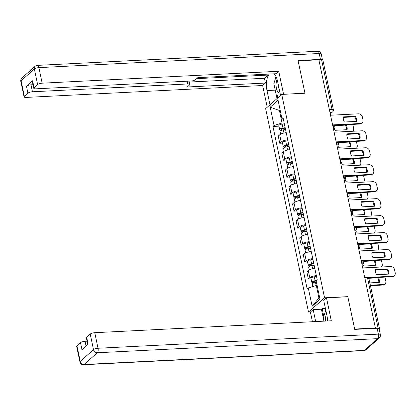 <?xml version="1.0" encoding="UTF-8"?>
<svg xmlns="http://www.w3.org/2000/svg" width="416" height="416" viewBox="0 0 416 416"><rect width="100%" height="100%" fill="white"/><g stroke="black" fill="none" stroke-linecap="round" stroke-linejoin="round"><path stroke-width="0.62" d="M310.528 311.958L308.5 312.062L324.574 297.82L281.715 94.416L304.954 93.246L298.121 60.835L318.859 59.79L375.383 328.016L354.645 329.061L347.812 296.65L324.574 297.82M281.715 94.416L265.637 108.659L308.5 312.062M379.194 329.082L379.293 328.994A2.33 0.702 168.1 0 0 379.491 328.619A2.33 0.702 168.1 0 0 378.144 328.271L367.76 278.996A2.33 1.04 -92.9 0 0 366.709 277.498L364.759 277.597M374.988 328.37L375.383 328.016M318.942 60.18L321.62 60.044A2.33 0.702 -11.9 0 1 322.967 60.393L333.346 109.668A2.33 0.702 168.1 0 0 332.004 109.314L321.62 60.044M286.218 132.688A5.361 1.612 168.1 0 0 279.666 134.81L278.236 136.079L279.75 143.255L281.18 141.991A5.361 1.612 -11.9 0 1 287.732 139.864M282.506 143.12L279.75 143.255M289.791 149.656A5.361 1.612 168.1 0 0 283.244 151.783L281.814 153.046L283.327 160.228L284.757 158.959A5.361 1.612 -11.9 0 1 291.304 156.832M286.083 160.087L283.327 160.228M293.368 166.624A5.361 1.612 168.1 0 0 286.816 168.75L285.392 170.014L286.9 177.195L288.33 175.926A5.361 1.612 -11.9 0 1 294.882 173.8M289.661 177.055L286.9 177.195M296.946 183.591A5.361 1.612 168.1 0 0 290.394 185.718L288.964 186.982L290.477 194.163L291.907 192.894A5.361 1.612 -11.9 0 1 298.459 190.772M293.233 194.022L290.477 194.163M300.518 200.559A5.361 1.612 168.1 0 0 293.972 202.686L292.542 203.949L294.055 211.13L295.485 209.862A5.361 1.612 -11.9 0 1 302.032 207.74M296.811 210.99L294.055 211.13M304.096 217.526A5.361 1.612 168.1 0 0 297.544 219.653L296.114 220.917L297.627 228.098L299.057 226.829A5.361 1.612 -11.9 0 1 305.609 224.708M300.388 227.958L297.627 228.098M307.674 234.494A5.361 1.612 168.1 0 0 301.122 236.621L299.692 237.89L301.205 245.066L302.635 243.802A5.361 1.612 -11.9 0 1 309.187 241.675M303.961 244.925L301.205 245.066M311.246 251.462A5.361 1.612 168.1 0 0 304.699 253.588L303.269 254.857L304.782 262.033L306.212 260.77A5.361 1.612 -11.9 0 1 312.759 258.643M307.538 261.898L304.782 262.033M314.824 268.434A5.361 1.612 168.1 0 0 308.272 270.556L306.842 271.825L308.355 279.001L309.785 277.737A5.361 1.612 -11.9 0 1 316.337 275.61M311.116 278.866L308.355 279.001M280.223 110.448L279.417 110.49L282.053 122.996L284.154 122.892M282.053 122.996L274.045 125.476L270.197 107.203L278.07 100.225L281.918 118.503L283.431 119.454M317.106 285.459L316.3 285.501L318.932 298.007L312.14 306.254L320.018 299.276L316.165 281.003L317.268 280.025L283.02 117.525L281.918 118.503M312.14 306.254L308.292 287.981L316.3 285.501M274.045 125.476L272.943 126.454L307.19 288.954L308.292 287.981M318.932 298.007L319.618 297.398M280.103 109.881L279.417 110.49L270.197 107.203M278.933 126.152L272.943 126.454M343.278 117.4L354.806 116.823A7.285 6.141 -131.5 0 1 355.95 121.42M332.758 124.899L360.578 123.495A3.494 2.948 48.5 0 0 362.211 122.85L361.603 123.391A3.494 2.948 -131.5 0 1 359.97 124.036L333.944 125.346A7.285 6.141 48.5 0 0 333.944 125.346M355.415 116.282L343.346 116.891A7.285 6.141 -131.5 0 0 344.422 122.002L356.496 121.394A7.285 6.141 -131.5 0 0 355.415 116.282L354.806 116.823M362.211 122.85A3.494 2.948 48.5 0 0 363.017 120.078L362.352 116.922A3.494 2.948 48.5 0 0 358.54 113.818L330.543 115.227M285.262 128.138L282.719 128.502A1.399 0.421 168.1 0 0 281.133 129.251A1.399 0.421 168.1 0 0 281.939 129.464L281.33 130.005A2.912 0.874 168.1 0 1 279.651 129.563L278.824 125.648A2.912 0.874 168.1 0 1 282.121 124.082L284.336 123.77M285.163 127.686L282.948 127.998A2.912 0.874 168.1 0 0 279.651 129.563M334.308 128.757A7.285 6.141 48.5 0 0 335.046 130.307L347.121 129.698A7.285 6.141 48.5 0 0 346.128 124.732M282.079 130.114L281.788 128.736M352.836 131.154L352.721 131.258A3.494 2.948 48.5 0 0 352.836 131.154A3.494 2.948 48.5 0 0 353.642 128.378L352.981 125.226A3.494 2.948 48.5 0 0 352.7 124.405M285.553 129.532L283.338 129.849A2.912 0.874 168.1 0 0 280.041 131.414L280.623 134.181M334.313 125.684L345.431 125.128L345.862 124.748M346.58 129.724A7.285 6.141 48.5 0 0 345.431 125.128M281.403 130.338L281.33 130.005M346.856 134.368L358.384 133.791A7.285 6.141 -131.5 0 1 359.528 138.388M336.336 141.866L364.156 140.462A3.494 2.948 48.5 0 0 365.784 139.818L365.175 140.358A3.494 2.948 -131.5 0 1 363.548 141.003L337.522 142.314M358.992 133.25L346.923 133.858A7.285 6.141 -131.5 0 0 348 138.97L360.069 138.362A7.285 6.141 -131.5 0 0 358.992 133.25L358.384 133.791M365.784 139.818A3.494 2.948 48.5 0 0 366.595 137.046L365.929 133.89A3.494 2.948 48.5 0 0 362.118 130.785L334.116 132.194M350.428 151.341L361.956 150.758A7.285 6.141 -131.5 0 1 363.106 155.355M339.914 158.834L367.734 157.435A3.494 2.948 48.5 0 0 369.361 156.785L368.753 157.326A3.494 2.948 -131.5 0 1 367.12 157.971L341.099 159.281M362.57 150.218L350.496 150.826A7.285 6.141 -131.5 0 0 351.577 155.938L363.646 155.329A7.285 6.141 -131.5 0 0 362.57 150.218L361.956 150.758M369.361 156.785A3.494 2.948 48.5 0 0 370.167 154.014L369.507 150.857A3.494 2.948 48.5 0 0 365.69 147.753L337.693 149.162M270 104.796L266.999 90.563A13.109 5.84 -92.9 0 1 269.292 74.053M280.545 95.451L277.545 81.219A13.109 5.84 -92.9 0 0 274.045 73.814M322.462 60.086A3.494 1.05 168.1 0 0 322.473 59.904A3.494 1.05 168.1 0 0 320.455 59.379L298.054 60.507L304.928 93.137L283.436 94.333M283.566 94.214L278.73 71.266L275.964 73.715L197.808 77.652L195.603 79.602A3.494 1.05 168.1 0 1 191.069 81.006L35.797 88.826A3.494 1.05 168.1 0 1 33.779 88.301L32.313 81.338A3.494 1.05 -11.9 0 1 32.609 80.777L26.468 86.216A3.494 1.05 -11.9 0 1 31.002 84.812L33.025 84.708M267.816 74.126L268.018 75.072L264.41 78.27L265.418 83.06L262.652 85.509L26.094 97.422A3.494 1.05 168.1 0 1 24.076 96.897A3.494 1.05 168.1 0 1 24.372 96.33L27.934 93.179L26.468 86.216M267.233 107.245L262.652 85.509M278.73 71.266L42.172 83.179A3.494 1.05 168.1 0 0 37.638 84.583L34.076 87.74A3.494 1.05 168.1 0 0 33.779 88.301M31.002 84.812L32.469 91.775L187.741 83.954A3.494 1.05 168.1 0 1 189.758 84.479A3.494 1.05 168.1 0 1 189.462 85.041L187.257 86.991L265.418 83.06M32.469 91.775A3.494 1.05 168.1 0 0 27.934 93.179M196.659 78.666L268.018 75.072M189.249 82.056L264.41 78.27M277.009 98.587L275.231 90.147L266.999 90.563M275.922 76.409A13.109 5.84 -92.9 0 0 274.96 80.07M275.148 89.726A13.109 5.84 -92.9 0 0 275.231 90.147M277.274 95.623L277.758 97.921M327.553 320.975A13.109 5.84 -92.9 0 0 326.966 315.728L323.71 300.284L326.477 297.835L331.313 320.783L94.754 332.696L98.03 348.249L378.357 334.131L377.12 328.26L354.713 329.389L347.838 296.759L326.477 297.835M315.682 321.573L313.165 309.624L310.398 312.073L312.432 321.734M325.395 308.282L322.145 308.547L321.396 309.213L313.165 309.624M87.074 341.193L85.051 341.292L86.055 346.055M76.955 345.852L80.231 361.405A3.494 1.05 168.1 0 0 79.94 361.967L76.658 346.414A3.494 1.05 -11.9 0 1 76.955 345.852L80.517 342.696A3.494 1.05 -11.9 0 1 85.051 341.292M87.776 344.526L86.362 337.818A3.494 1.05 -11.9 0 1 86.658 337.256L90.22 334.1A3.494 1.05 -11.9 0 1 94.754 332.696M80.517 342.696L81.983 349.658L88.124 344.219L86.658 337.256M377.12 328.26A3.494 1.05 -11.9 0 1 379.137 328.786L380.375 334.656A3.494 1.05 168.1 0 0 378.357 334.131A3.494 1.56 87.1 0 1 377.64 338.645L97.313 352.763L84.048 364.51L364.374 350.392L377.64 338.645A3.494 2.948 -131.5 0 0 379.267 337.995A3.494 3.494 0 0 0 380.375 334.656M325.796 310.185L323.263 318.048L323.918 321.157L321.396 309.213M322.145 308.547L323.799 316.384M325.27 308.391L325.707 310.461M277.139 79.576A7.576 3.375 -92.9 0 0 276.427 88.291A7.576 3.375 -92.9 0 0 280.041 93.07M278.377 85.155A5.184 2.309 -92.9 0 0 279.214 89.144M279.474 96.403L276.318 95.285L273.842 83.538L276.058 76.679M326.602 314.002A7.576 3.375 -92.9 0 0 325.577 321.074M288.834 145.106L286.291 145.47A1.399 0.421 168.1 0 0 284.71 146.219A1.399 0.421 168.1 0 0 285.516 146.432L284.908 146.973A2.912 0.874 168.1 0 1 283.228 146.536L282.402 142.62A2.912 0.874 168.1 0 1 285.698 141.05L287.914 140.738M288.74 144.654L286.525 144.966A2.912 0.874 168.1 0 0 283.228 146.536M337.886 145.725A7.285 6.141 48.5 0 0 338.624 147.274L350.693 146.666A7.285 6.141 48.5 0 0 349.705 141.7M285.652 147.082L285.36 145.704M356.288 148.226A3.494 2.948 48.5 0 0 356.413 148.122A3.494 2.948 48.5 0 0 357.219 145.35L356.554 142.194A3.494 2.948 48.5 0 0 356.278 141.372M289.13 146.5L286.915 146.817A2.912 0.874 168.1 0 0 283.618 148.382L284.201 151.148M337.891 142.652L349.008 142.095L349.435 141.716M350.152 146.692A7.285 6.141 48.5 0 0 349.008 142.095M284.976 147.306L284.908 146.973M292.412 162.079L289.869 162.438A1.399 0.421 168.1 0 0 288.288 163.192A1.399 0.421 168.1 0 0 289.094 163.4L288.48 163.94A2.912 0.874 168.1 0 1 286.801 163.504L285.979 159.588A2.912 0.874 168.1 0 1 289.276 158.018L291.491 157.706M292.313 161.621L290.098 161.933A2.912 0.874 168.1 0 0 286.801 163.504M341.463 162.692A7.285 6.141 48.5 0 0 342.202 164.242L354.271 163.634A7.285 6.141 48.5 0 0 353.283 158.668M289.229 164.05L288.938 162.672M359.986 165.09L359.871 165.194A3.494 2.948 48.5 0 0 359.986 165.09A3.494 2.948 48.5 0 0 360.797 162.318L360.131 159.162A3.494 2.948 48.5 0 0 359.856 158.34M292.703 163.467L290.488 163.784A2.912 0.874 168.1 0 0 287.191 165.35L287.773 168.116M341.463 159.619L352.586 159.063L353.012 158.683M353.73 163.66A7.285 6.141 48.5 0 0 352.586 159.063M288.553 164.273L288.48 163.94M354.006 168.308L365.534 167.726A7.285 6.141 -131.5 0 1 366.678 172.328M343.486 175.802L371.306 174.403A3.494 2.948 48.5 0 0 372.939 173.753L372.33 174.294A3.494 2.948 -131.5 0 1 370.698 174.938L344.672 176.249A7.285 6.141 48.5 0 0 344.672 176.254M366.142 167.185L354.073 167.794A7.285 6.141 -131.5 0 0 355.15 172.905L367.219 172.297A7.285 6.141 -131.5 0 0 366.142 167.185L365.534 167.726M372.939 173.753A3.494 2.948 48.5 0 0 373.745 170.981L373.079 167.825A3.494 2.948 48.5 0 0 369.268 164.72L341.271 166.13M357.583 185.276L369.112 184.694A7.285 6.141 -131.5 0 1 370.256 189.296M347.064 192.769L374.884 191.37A3.494 2.948 48.5 0 0 376.511 190.726L375.903 191.261A3.494 2.948 -131.5 0 1 374.275 191.911L348.249 193.222M369.72 184.153L357.651 184.761A7.285 6.141 -131.5 0 0 358.727 189.873L370.796 189.264A7.285 6.141 -131.5 0 0 369.72 184.153L369.112 184.694M376.511 190.726A3.494 2.948 48.5 0 0 377.322 187.949L376.657 184.792A3.494 2.948 48.5 0 0 372.84 181.688L344.843 183.097M361.156 202.244L372.684 201.661A7.285 6.141 -131.5 0 1 373.833 206.263M350.641 209.737L378.456 208.338A3.494 2.948 48.5 0 0 380.089 207.693L379.48 208.229A3.494 2.948 -131.5 0 1 377.848 208.879L351.827 210.189M373.298 201.12L361.223 201.729A7.285 6.141 -131.5 0 0 362.305 206.84L374.374 206.232A7.285 6.141 -131.5 0 0 373.298 201.12L372.684 201.661M380.089 207.693A3.494 2.948 48.5 0 0 380.895 204.916L380.234 201.76A3.494 2.948 48.5 0 0 376.418 198.656L348.421 200.065M295.984 179.046L293.441 179.405A1.399 0.421 168.1 0 0 291.86 180.159A1.399 0.421 168.1 0 0 292.666 180.367L292.058 180.908A2.912 0.874 168.1 0 1 290.378 180.471L289.552 176.556A2.912 0.874 168.1 0 1 292.848 174.985L295.064 174.673M295.89 178.589L293.675 178.901A2.912 0.874 168.1 0 0 290.378 180.471M345.036 179.66A7.285 6.141 48.5 0 0 345.774 181.21L357.848 180.601A7.285 6.141 48.5 0 0 356.855 175.635M292.807 181.017L292.516 179.639M363.438 182.161A3.494 2.948 48.5 0 0 363.563 182.057A3.494 2.948 48.5 0 0 364.369 179.286L363.704 176.129A3.494 2.948 48.5 0 0 363.428 175.308M296.28 180.44L294.065 180.752A2.912 0.874 168.1 0 0 290.768 182.317L291.351 185.084M345.041 176.592L356.158 176.03L356.585 175.651M357.302 180.627A7.285 6.141 48.5 0 0 356.158 176.03M292.131 181.241L292.058 180.908M299.562 196.014L297.019 196.373A1.399 0.421 168.1 0 0 295.438 197.127A1.399 0.421 168.1 0 0 296.244 197.335L295.636 197.876A2.912 0.874 168.1 0 1 293.956 197.439L293.129 193.523A2.912 0.874 168.1 0 1 296.426 191.953L298.641 191.641M299.468 195.556L297.253 195.868A2.912 0.874 168.1 0 0 293.956 197.439M348.613 196.633A7.285 6.141 48.5 0 0 349.352 198.177L361.421 197.569A7.285 6.141 48.5 0 0 360.433 192.608M296.379 197.985L296.088 196.607M367.141 199.025L367.021 199.129A3.494 2.948 48.5 0 0 367.141 199.025A3.494 2.948 48.5 0 0 367.947 196.253L367.281 193.097A3.494 2.948 48.5 0 0 367.006 192.275M299.858 197.408L297.643 197.72A2.912 0.874 168.1 0 0 294.346 199.285L294.928 202.051M348.618 193.56L359.736 192.998L360.162 192.618M360.88 197.6A7.285 6.141 48.5 0 0 359.736 192.998M295.703 198.208L295.636 197.876M303.139 212.982L300.596 213.34A1.399 0.421 168.1 0 0 299.016 214.094A1.399 0.421 168.1 0 0 299.816 214.302L299.208 214.843A2.912 0.874 168.1 0 1 297.528 214.406L296.707 210.491A2.912 0.874 168.1 0 1 300.004 208.92L302.219 208.608M303.04 212.524L300.825 212.836A2.912 0.874 168.1 0 0 297.528 214.406M352.186 213.6A7.285 6.141 48.5 0 0 352.929 215.145L364.998 214.536A7.285 6.141 48.5 0 0 364.01 209.576M299.957 214.952L299.666 213.574M370.588 216.096A3.494 2.948 48.5 0 0 370.713 215.998A3.494 2.948 48.5 0 0 371.524 213.221L370.859 210.064A3.494 2.948 48.5 0 0 370.578 209.243M303.43 214.375L301.215 214.687A2.912 0.874 168.1 0 0 297.918 216.258L298.501 219.019M352.191 210.527L363.314 209.966L363.74 209.586M364.458 214.568A7.285 6.141 48.5 0 0 363.314 209.966M299.281 215.176L299.208 214.843M364.733 219.211L376.262 218.629A7.285 6.141 -131.5 0 1 377.406 223.231M354.214 226.704L382.034 225.306A3.494 2.948 48.5 0 0 383.666 224.661L383.053 225.202A3.494 2.948 -131.5 0 1 381.425 225.846L355.399 227.157M376.87 218.088L364.801 218.696A7.285 6.141 -131.5 0 0 365.877 223.808L377.946 223.205A7.285 6.141 -131.5 0 0 376.87 218.088L376.262 218.629M383.666 224.661A3.494 2.948 48.5 0 0 384.472 221.884L383.807 218.733A3.494 2.948 48.5 0 0 379.995 215.623L351.993 217.032M306.712 229.949L304.169 230.308A1.399 0.421 168.1 0 0 302.588 231.062A1.399 0.421 168.1 0 0 303.394 231.27L302.786 231.811A2.912 0.874 168.1 0 1 301.106 231.374L300.279 227.458A2.912 0.874 168.1 0 1 303.576 225.893L305.791 225.576M306.618 229.492L304.403 229.809A2.912 0.874 168.1 0 0 301.106 231.374M355.763 230.568A7.285 6.141 48.5 0 0 356.502 232.112L368.576 231.509A7.285 6.141 48.5 0 0 367.583 226.543M303.534 231.92L303.243 230.547M374.291 232.965L374.176 233.064A3.494 2.948 48.5 0 0 374.291 232.965A3.494 2.948 48.5 0 0 375.097 230.188L374.431 227.032A3.494 2.948 48.5 0 0 374.156 226.21M307.008 231.343L304.793 231.655A2.912 0.874 168.1 0 0 301.496 233.225L302.078 235.992M355.768 227.495L366.886 226.933L367.312 226.554M368.03 231.535A7.285 6.141 48.5 0 0 366.886 226.933M302.858 232.144L302.786 231.811M368.311 236.179L379.839 235.596A7.285 6.141 -131.5 0 1 380.983 240.198M357.791 243.672L385.611 242.273A3.494 2.948 48.5 0 0 387.239 241.628L386.63 242.169A3.494 2.948 -131.5 0 1 385.003 242.814L358.977 244.124M380.448 235.061L368.378 235.664A7.285 6.141 -131.5 0 0 369.455 240.781L381.524 240.172A7.285 6.141 -131.5 0 0 380.448 235.061L379.839 235.596M387.239 241.628A3.494 2.948 48.5 0 0 388.05 238.852L387.384 235.7A3.494 2.948 48.5 0 0 383.568 232.591L355.571 234.005M310.289 246.917L307.746 247.276A1.399 0.421 168.1 0 0 306.166 248.03A1.399 0.421 168.1 0 0 306.972 248.238L306.363 248.778A2.912 0.874 168.1 0 1 304.684 248.342L303.857 244.426A2.912 0.874 168.1 0 1 307.154 242.861L309.369 242.544M310.196 246.459L307.98 246.776A2.912 0.874 168.1 0 0 304.684 248.342M359.341 247.536A7.285 6.141 48.5 0 0 360.079 249.085L372.148 248.477A7.285 6.141 48.5 0 0 371.16 243.511M307.107 248.893L306.816 247.515M377.863 249.933L377.749 250.032A3.494 2.948 48.5 0 0 377.863 249.933A3.494 2.948 48.5 0 0 378.674 247.156L378.009 244.005A3.494 2.948 48.5 0 0 377.733 243.178M310.58 248.31L308.365 248.622A2.912 0.874 168.1 0 0 305.074 250.193L305.656 252.959M359.346 244.462L370.464 243.901L370.89 243.526M371.608 248.503A7.285 6.141 48.5 0 0 370.464 243.901M306.431 249.116L306.363 248.778M371.883 253.146L383.412 252.564A7.285 6.141 -131.5 0 1 384.561 257.166M361.369 260.645L389.184 259.241A3.494 2.948 48.5 0 0 390.816 258.596L390.208 259.137A3.494 2.948 -131.5 0 1 388.575 259.782L362.554 261.092M384.025 252.028L371.951 252.637A7.285 6.141 -131.5 0 0 373.027 257.748L385.102 257.14A7.285 6.141 -131.5 0 0 384.025 252.028L383.412 252.564M390.816 258.596A3.494 2.948 48.5 0 0 391.622 255.819L390.962 252.668A3.494 2.948 48.5 0 0 387.145 249.564L359.148 250.973M313.867 263.884L311.324 264.243A1.399 0.421 168.1 0 0 309.738 264.997A1.399 0.421 168.1 0 0 310.544 265.21L309.936 265.746A2.912 0.874 168.1 0 1 308.256 265.309L307.434 261.394A2.912 0.874 168.1 0 1 310.726 259.828L312.941 259.511M313.768 263.427L311.553 263.744A2.912 0.874 168.1 0 0 308.256 265.309M362.913 264.503A7.285 6.141 48.5 0 0 363.657 266.053L375.726 265.444A7.285 6.141 48.5 0 0 374.738 260.478M310.684 265.86L310.393 264.482M381.441 266.9L381.326 267.004A3.494 2.948 48.5 0 0 381.441 266.9A3.494 2.948 48.5 0 0 382.252 264.124L381.586 260.972A3.494 2.948 48.5 0 0 381.306 260.146M314.158 265.278L311.943 265.59A2.912 0.874 168.1 0 0 308.646 267.16L309.228 269.927M362.918 261.43L374.036 260.868L374.468 260.494M375.185 265.47A7.285 6.141 48.5 0 0 374.036 260.868M310.008 266.084L309.936 265.746M375.461 270.114L386.989 269.537A7.285 6.141 -131.5 0 1 388.133 274.134M367.026 277.503L392.761 276.208A3.494 2.948 48.5 0 0 394.394 275.564L393.78 276.104A3.494 2.948 -131.5 0 1 392.153 276.749L368.212 277.956M387.598 268.996L375.528 269.604A7.285 6.141 -131.5 0 0 376.605 274.716L388.674 274.108A7.285 6.141 -131.5 0 0 387.598 268.996L386.989 269.537M394.394 275.564A3.494 2.948 48.5 0 0 395.2 272.787L394.534 269.636A3.494 2.948 48.5 0 0 390.723 266.531L362.721 267.94M316.17 281.034L314.896 281.216A1.399 0.421 168.1 0 0 313.316 281.965A1.399 0.421 168.1 0 0 314.122 282.178L313.513 282.714A2.912 0.874 168.1 0 1 311.834 282.277L311.007 278.361A2.912 0.874 168.1 0 1 314.304 276.796L316.519 276.484M316.753 280.483L315.13 280.712A2.912 0.874 168.1 0 0 311.834 282.277M369.85 282.885L379.298 282.412A7.285 6.141 48.5 0 0 378.31 277.446M314.257 282.828L313.971 281.45M370.334 285.173L383.386 284.513A3.494 2.948 48.5 0 0 385.018 283.868A3.494 2.948 48.5 0 0 385.824 281.091L385.159 277.94A3.494 2.948 48.5 0 0 384.883 277.113M316.467 282.428L315.52 282.558A2.912 0.874 168.1 0 0 312.224 284.128L312.744 286.598M368.581 278.294L377.614 277.841L378.04 277.462M378.758 282.438A7.285 6.141 48.5 0 0 377.614 277.841M385.018 283.868L384.41 284.409A3.494 2.948 -131.5 0 1 382.777 285.054L383.386 284.513M370.438 285.678L382.777 285.054M313.581 283.052L313.513 282.714M362.003 264.519A2.33 1.04 -92.9 0 0 362.102 262.132A2.33 1.04 -92.9 0 0 361.187 260.65M358.426 247.551A2.33 1.04 -92.9 0 0 358.524 245.164A2.33 1.04 -92.9 0 0 357.609 243.682A2.33 2.33 0 0 1 359.133 247.744A2.33 1.966 48.5 0 1 358.54 248.082M354.848 230.578A2.33 1.04 -92.9 0 0 354.952 228.197A2.33 1.04 -92.9 0 0 354.037 226.715M351.276 213.611A2.33 1.04 -92.9 0 0 351.374 211.229A2.33 1.04 -92.9 0 0 350.459 209.747A2.33 2.33 0 0 1 351.983 213.803A2.33 1.966 48.5 0 1 351.385 214.146M347.698 196.643A2.33 1.04 -92.9 0 0 347.797 194.262A2.33 1.04 -92.9 0 0 346.882 192.78M344.126 179.676A2.33 1.04 -92.9 0 0 344.224 177.294A2.33 1.04 -92.9 0 0 343.309 175.812M340.548 162.708A2.33 1.04 -92.9 0 0 340.647 160.326A2.33 1.04 -92.9 0 0 339.732 158.839M336.97 145.74A2.33 1.04 -92.9 0 0 337.069 143.359A2.33 1.04 -92.9 0 0 336.159 141.872M333.398 128.773A2.33 1.04 -92.9 0 0 333.497 126.391A2.33 1.04 -92.9 0 0 332.582 124.904M330.179 113.511L331.526 112.32A2.33 1.04 -92.9 0 0 332.004 109.314L329.326 109.45M329.945 112.403L331.526 112.32A2.33 1.966 -131.5 0 0 332.613 111.894A2.33 2.33 0 0 0 333.346 109.668M306.212 260.77L304.699 253.588M302.635 243.802L301.122 236.621M299.057 226.829L297.544 219.653M295.485 209.862L293.972 202.686M291.907 192.894L290.394 185.718M288.33 175.926L286.816 168.75M284.757 158.959L283.244 151.783M281.18 141.991L279.666 134.81M309.785 277.737L308.272 270.556M333.507 129.303A2.33 1.966 48.5 0 0 334.105 128.965A2.33 2.33 0 0 0 332.576 124.888M337.085 146.271A2.33 1.966 48.5 0 0 337.678 145.933A2.33 2.33 0 0 0 336.154 141.856M340.657 163.238A2.33 1.966 48.5 0 0 341.255 162.9A2.33 2.33 0 0 0 339.726 158.824M344.235 180.211A2.33 1.966 48.5 0 0 344.833 179.868A2.33 2.33 0 0 0 343.304 175.791M347.812 197.179A2.33 1.966 48.5 0 0 348.405 196.836A2.33 2.33 0 0 0 346.882 192.759M354.962 231.114A2.33 1.966 48.5 0 0 355.56 230.771A2.33 2.33 0 0 0 354.032 226.699M362.112 265.049A2.33 1.966 48.5 0 0 362.71 264.711A2.33 2.33 0 0 0 361.182 260.634M365.082 279.131L367.76 278.996A2.33 0.702 168.1 0 1 369.106 279.349A2.33 2.33 0 0 0 366.709 277.498M360.578 123.495L359.97 124.036M282.948 127.998L282.121 124.082M284.008 133.021L283.338 129.849M364.156 140.462L363.548 141.003M367.734 157.435L367.12 157.971M32.609 80.777L34.076 87.74M37.638 84.583L34.362 69.03L21.096 80.777L24.372 96.33M320.455 59.379L319.218 53.508L38.891 67.626L42.172 83.179M187.741 83.954L187.164 81.203M34.362 69.03A3.494 1.05 -11.9 0 1 38.891 67.626A3.494 1.56 87.1 0 0 37.31 65.38A3.494 3.494 0 0 0 35.168 66.253A3.494 2.948 48.5 0 0 34.362 69.03M21.096 80.777A3.494 2.948 -131.5 0 1 21.902 78.005A3.494 3.494 0 0 0 20.8 81.344A3.494 1.05 -11.9 0 1 21.096 80.777M37.31 65.38L317.637 51.262A3.494 1.56 87.1 0 1 319.218 53.508A3.494 1.05 -11.9 0 1 321.235 54.033L322.473 59.904M79.94 361.967A3.494 3.494 0 0 0 83.533 364.738A3.494 1.56 87.1 0 0 84.048 364.51A3.494 2.948 -131.5 0 1 80.231 361.405L93.496 349.653L90.22 334.1M93.496 349.653A3.494 2.948 48.5 0 0 97.313 352.763A3.494 1.56 87.1 0 0 98.03 348.249A3.494 1.05 168.1 0 0 93.496 349.653M366.002 349.747A3.494 2.948 48.5 0 1 364.374 350.392A3.494 1.56 87.1 0 1 363.86 350.62A3.494 3.494 0 0 0 366.002 349.747L379.267 337.995M286.525 144.966L285.698 141.05M287.581 149.989L286.915 146.817M290.098 161.933L289.276 158.018M291.158 166.956L290.488 163.784M371.306 174.403L370.698 174.938M374.884 191.37L374.275 191.911M378.456 208.338L377.848 208.879M293.675 178.901L292.848 174.985M294.736 183.924L294.065 180.752M297.253 195.868L296.426 191.953M298.308 200.892L297.643 197.72M300.825 212.836L300.004 208.92M301.886 217.859L301.215 214.687M382.034 225.306L381.425 225.846M304.403 229.809L303.576 225.893M305.458 234.832L304.793 231.655M385.611 242.273L385.003 242.814M307.98 246.776L307.154 242.861M309.036 251.8L308.365 248.622M389.184 259.241L388.575 259.782M311.553 263.744L310.726 259.828M312.614 268.767L311.943 265.59M392.761 276.208L392.153 276.749M315.13 280.712L314.304 276.796M316.15 285.548L315.52 282.558M333.544 129.464L334.105 128.965M337.116 146.432L337.678 145.933M340.694 163.4L341.255 162.9M344.271 180.367L344.833 179.868M347.844 197.335L348.405 196.836M351.421 214.302L351.983 213.803M354.994 231.27L355.56 230.771M358.571 248.238L359.133 247.744M362.149 265.205L362.71 264.711M369.106 279.349L379.491 328.619M332.613 111.894L330.273 113.963M35.168 66.253L21.902 78.005M20.8 81.344L24.076 96.897M321.235 54.033A3.494 3.494 0 0 0 317.637 51.262M189.758 84.479L189.046 81.11M83.533 364.738L363.86 350.62"/></g></svg>
